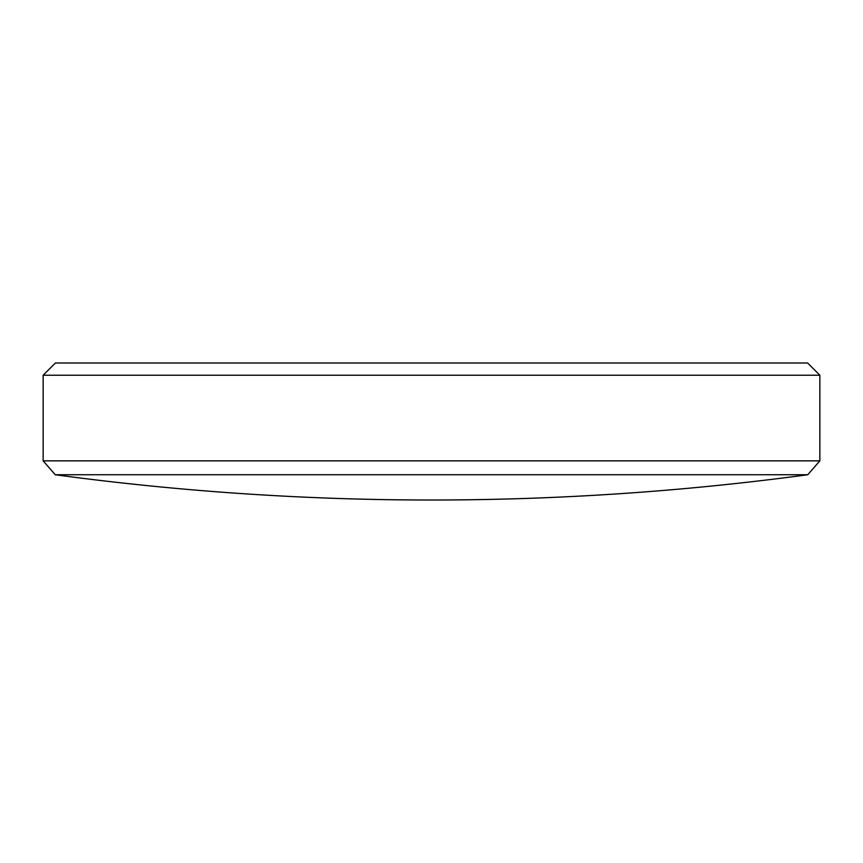 <?xml version="1.0" encoding="UTF-8"?>
<svg xmlns="http://www.w3.org/2000/svg" width="863" height="863" viewBox="0 0 863 863"><rect width="100%" height="100%" fill="white"/><g stroke="black" fill="none" stroke-linecap="round" stroke-linejoin="round"><path stroke-width="0.65" stroke-dasharray="4.32 3.24" d="M43.15 375.232L819.85 375.232M819.85 460.853L43.15 460.853M55.243 474.747L807.757 474.747M807.617 362.999L55.383 362.999"/><path stroke-width="1.29" d="M807.757 474.747L55.243 474.747L43.15 460.853L819.85 460.853L807.757 474.747A2813.855 2813.855 0 0 1 55.243 474.747M43.15 375.232L55.383 362.999L807.617 362.999L819.85 375.232L43.15 375.232L43.15 460.853M819.85 375.232L819.85 460.853"/></g></svg>
